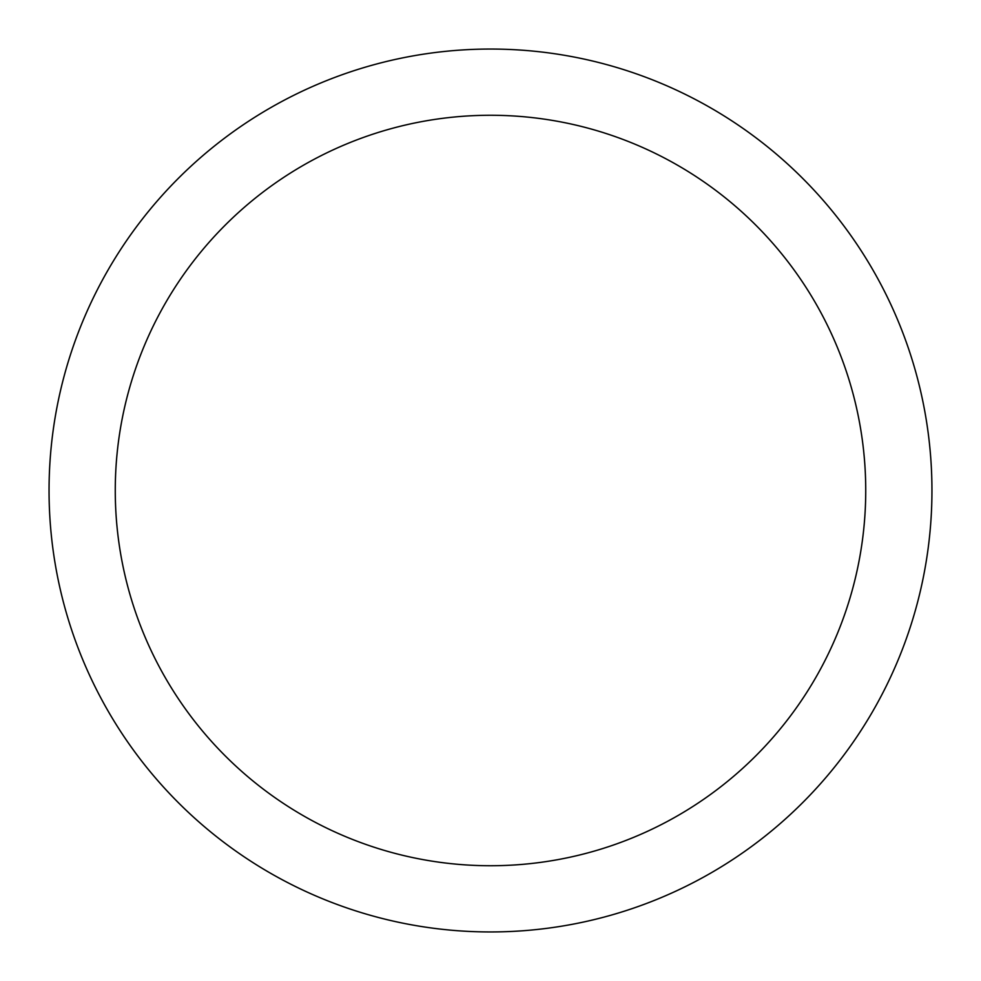 <?xml version="1.0" encoding="UTF-8"?>
<svg xmlns="http://www.w3.org/2000/svg" width="981" height="981" viewBox="0 0 981 981"><rect width="100%" height="100%" fill="white"/><g stroke="black" fill="none" stroke-linecap="round" stroke-linejoin="round"><path stroke-width="1.47" d="M865.733 490.5A375.233 375.233 0 0 0 490.5 115.268A375.233 375.233 0 0 0 115.268 490.5A375.233 375.233 0 0 0 490.5 865.733A375.233 375.233 0 0 0 865.733 490.5M931.95 490.5A441.45 441.45 0 0 0 490.5 49.05A441.45 441.45 0 0 0 49.05 490.5A441.45 441.45 0 0 0 490.5 931.95A441.45 441.45 0 0 0 931.95 490.5"/></g></svg>
